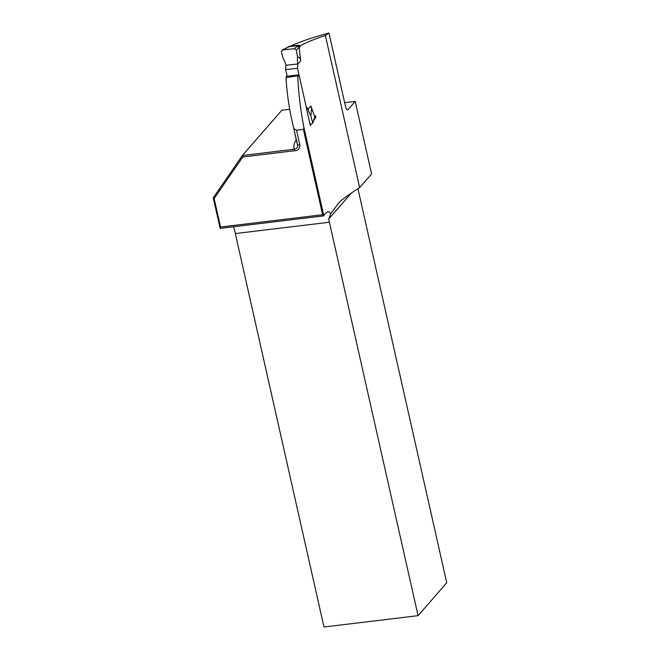 <?xml version="1.0" encoding="UTF-8"?>
<svg xmlns="http://www.w3.org/2000/svg" width="660" height="660" viewBox="0 0 660 660"><rect width="100%" height="100%" fill="white"/><g stroke="black" fill="none" stroke-linecap="round" stroke-linejoin="round"><path stroke-width="0.99" d="M306.628 109.065L308.014 108.916L306.207 106.837L297.52 68.302L285.615 69.605L287.1 76.205M288.37 46.909L288.626 46.645A1.609 1.427 43.8 0 1 289.451 46.249L287.892 47.215M300.209 46.621L299.813 47.033L298.015 45.647L298.378 45.268L289.451 46.249M298.378 45.268A1.609 1.427 43.8 0 1 299.854 45.911M297.52 68.302L297.883 63.962A20.13 17.886 43.8 0 1 297.602 57.024L296.257 49.962L294.451 48.667L298.015 45.647L289.08 46.629L287.834 47.248M294.451 48.667L282.521 49.97L281.366 51.595M297.33 46.076L299.137 47.487L300.721 61.009L297.883 63.962L285.978 65.266L285.615 69.605M299.813 47.033L296.257 49.962M281.383 51.661L283.198 58.6A20.13 17.886 43.8 0 1 285.978 65.266M300.721 61.009C300.407 58.443 299.368 57.115 297.602 57.024M310.068 124.361L312.551 123.412L314.812 117.043L310.852 105.955C311.594 108.083 311.578 111.293 310.794 115.582A20.13 17.886 43.8 0 1 308.014 108.916L310.852 105.955M312.617 122.587L310.794 115.582M315.092 117.406L312.551 123.412M303.385 129.376L296.538 130.201L299.887 145.06C299.698 148.97 297.825 150.876 294.253 150.777L242.756 156.981L214.145 198.544L220.564 227.023L322.625 214.731L303.385 129.376L303.905 127.396L323.846 215.878C323.994 214.69 325.298 213.337 327.772 211.81L328.152 211.678M289.699 109.304L281.845 110.245L242.377 155.512L294.343 149.251C296.752 148.731 297.833 147.312 297.586 145.01L292.042 120.978C288.923 107.118 286.918 92.672 286.003 77.641L286.522 76.271M293.906 128.667L296.538 130.201M299.434 77.146L298.468 75.075L297.718 75.76C298.534 93.555 300.597 110.764 303.905 127.396M297.718 75.76L286.003 77.641M233.368 226.768A12.078 4.067 -96.9 0 1 235.315 233.566L323.977 627L418.069 615.664L446.746 582.772L357.943 188.719M323.846 215.878L220.151 228.36L213.254 197.819L242.377 155.512L242.756 156.981M418.069 615.664L329.406 222.238A12.078 4.067 83.1 0 0 328.713 219.013L351.334 193.075M327.772 211.81C328.597 211.365 329.554 212.05 330.643 213.865L339.702 201.737C345.114 197.29 351.763 192.588 359.659 187.63L371.58 173.959L355.228 101.409L344.66 102.679M329.406 222.238L235.315 233.566M330.643 213.865L328.713 219.013M347.16 109.807A104.668 28.628 167.3 0 1 348.257 109.412L355.228 101.409M290.54 46.126C299.863 41.778 312.667 37.397 328.952 33L345.749 107.531C346.566 109.84 347.399 110.468 348.257 109.412L347.729 109.799M328.952 33L325.363 35.442L359.659 187.63M325.363 35.442C314.655 39.08 306.1 42.595 299.706 45.994L299.912 46.926M315.496 116.053L315.818 117.488L313.978 119.864M311.091 124.253L310.349 125.581L306.125 106.846M299.227 46.043L299.706 45.994M315.818 117.488L315.001 117.579M220.151 228.36L220.564 227.023M323.837 215.828L322.625 214.731M213.254 197.819L214.145 198.544M296.274 139.78A104.668 28.628 167.3 0 0 294.343 149.251L294.253 150.777M288.403 47.058L282.521 49.97M315.389 116.16L315.785 115.748M292.042 120.978L297.157 143.674A100.642 27.522 -12.7 0 0 297.586 145.01L299.887 145.06M287.95 47.182L282.051 50.102M315.233 117.232L314.729 118M286.613 76.255L298.271 74.984"/></g></svg>
